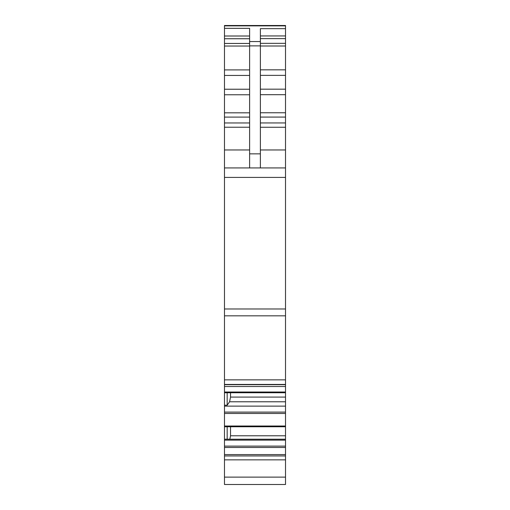 <?xml version="1.0" encoding="UTF-8"?>
<svg xmlns="http://www.w3.org/2000/svg" width="510" height="510" viewBox="0 0 510 510"><rect width="100%" height="100%" fill="white"/><g stroke="black" fill="none" stroke-linecap="round" stroke-linejoin="round"><path stroke-width="0.76" d="M224.483 459.861L285.517 459.861L285.517 484.5L224.483 484.5L224.483 454.576L285.517 454.576L285.517 379.861L224.483 379.861L224.483 384.667L285.517 384.667M260.387 43.344L285.517 43.344L285.517 25.5L224.483 25.5L224.483 379.861M285.517 43.344L285.517 46.002L260.387 46.002M260.387 69.838L285.517 69.838L285.517 46.002M285.517 69.838L285.517 75.372L260.387 75.372M260.387 122.942L285.517 122.942L285.517 75.372M285.517 122.942L285.517 127.258L260.387 127.258M260.387 149.972L285.517 149.972L285.517 127.258M285.517 149.972L285.517 167.93L224.483 167.93M285.517 379.861L285.517 167.93M285.517 459.861L285.517 454.576M227.173 392.757L227.173 405.214L224.483 405.214L224.483 454.576M224.483 405.214L224.483 392.018L285.517 392.018M224.483 384.667L224.483 392.018M285.517 28.656L260.387 28.656L260.387 167.93M260.387 45.874L249.613 45.874L249.613 167.93M249.613 45.874L249.613 28.337L224.483 28.337M227.173 405.214L229.576 401.778L230.539 397.086L230.539 392.757M224.483 439.212L227.173 439.212L227.173 426.755M224.483 440.13L285.517 440.13M227.173 439.212L285.517 439.212M229.838 439.212L230.539 435.789L285.517 435.789M230.539 435.789L230.539 426.755M224.483 406.126L285.517 406.126M229.576 401.778L285.517 401.778M230.539 397.086L285.517 397.086M260.387 153.861L249.613 153.861M249.613 149.972L224.483 149.972M249.613 127.232L224.483 127.232M249.613 122.961L224.483 122.961M249.613 117.096L224.483 117.096M249.613 112.825L224.483 112.825M249.613 94.764L224.483 94.764M249.613 89.237L224.483 89.237M249.613 75.435L224.483 75.435M249.613 69.902L224.483 69.902M249.613 46.04L224.483 46.04M249.613 43.446L224.483 43.446M249.613 38.741L224.483 38.741M249.613 36.006L224.483 36.006M285.517 25.5L224.483 25.5L285.517 25.5M260.387 41.546L249.613 41.546M285.517 477.111L224.483 477.111M224.483 455.946L285.517 455.946M224.483 447.474L285.517 447.474M224.483 446.103L285.517 446.103M224.483 426.755L285.517 426.755L224.483 426.755M224.483 426.016L285.517 426.016M224.483 413.47L285.517 413.47M224.483 412.099L285.517 412.099M224.483 392.751L285.517 392.751L224.483 392.757M285.517 384.444L224.483 384.444M285.517 315.83L224.483 315.83M285.517 308.977L224.483 308.977M285.517 177.41L224.483 177.41M285.517 117.077L260.387 117.077M260.387 112.761L285.517 112.761M285.517 94.701L260.387 94.701M260.387 89.173L285.517 89.173M260.387 38.626L285.517 38.626M285.517 35.942L260.387 35.942M285.517 25.863L224.483 25.863M224.483 386.516L285.517 386.516"/></g></svg>
